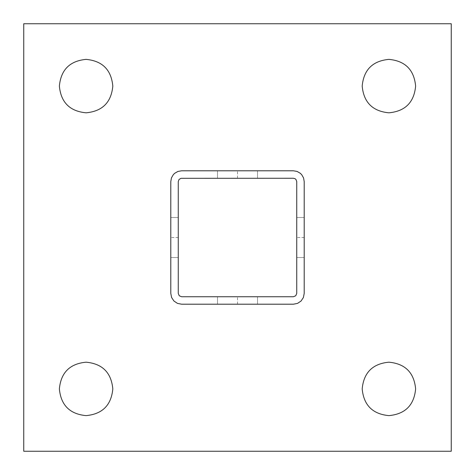 <?xml version="1.0" encoding="UTF-8"?>
<svg xmlns="http://www.w3.org/2000/svg" width="475" height="475" viewBox="0 0 475 475"><rect width="100%" height="100%" fill="white"/><g stroke="black" fill="none" stroke-linecap="round" stroke-linejoin="round"><path stroke-width="0.36" stroke-dasharray="2.38 1.78" d="M304.208 257.521L304.208 217.497L304.208 257.521L296.738 257.521L296.738 217.497L296.738 257.521L296.738 217.497L296.738 257.521L304.208 257.521L304.208 217.497L296.738 217.497L296.738 237.506L296.738 217.497L304.208 217.497L304.208 257.521L296.738 257.521M178.262 257.521L178.262 217.497L178.262 257.521L170.792 257.521L170.792 217.497L170.792 257.521L170.792 217.497L170.792 257.521L170.792 217.497L170.792 257.521L178.262 257.521L178.262 217.497L170.792 217.497L178.262 217.497L178.262 257.521L178.262 217.497L178.262 257.521L170.792 257.521M304.208 217.497L304.208 237.506L304.208 217.497L296.738 217.497M178.262 217.497L170.792 217.497M217.497 304.208L257.521 304.208L217.497 304.208L217.497 296.738L257.521 296.738L217.497 296.738L257.521 296.738L217.497 296.738L257.521 296.738L217.497 296.738L217.497 304.208L257.521 304.208L257.521 296.738L257.521 304.208L217.497 304.208L217.497 296.738M217.497 178.262L257.521 178.262L217.497 178.262L217.497 170.792L257.521 170.792L217.497 170.792L257.521 170.792L217.497 170.792L257.521 170.792L217.497 170.792L217.497 178.262L257.521 178.262L257.521 170.792L257.521 178.262L217.497 178.262L257.521 178.262L217.497 178.262L217.497 170.792M257.521 304.208L257.521 296.738M257.521 178.262L257.521 170.792M170.792 293.402L170.792 181.598L171.445 177.899L173.322 174.652L174.652 173.322L177.899 171.445L181.598 170.792L293.402 170.792L297.101 171.445L300.348 173.322L301.678 174.652L303.555 177.899L304.208 181.598L304.208 293.402L303.388 297.534L301.043 301.043L297.54 303.382L293.402 304.208L181.598 304.208L177.466 303.382L173.957 301.043L171.612 297.534L170.792 293.402M181.017 178.315L179.045 179.455L178.262 181.598L178.262 293.402L179.241 295.759L181.598 296.738L293.402 296.738L295.759 295.759L296.738 293.402L296.738 181.598L295.955 179.455L295.07 178.707L293.402 178.262L181.017 178.315M451.25 23.75L23.75 23.75L23.75 451.25L451.25 451.25L451.25 23.75M415.625 388.906C414.099 405.193 405.193 414.099 388.906 415.625C372.62 414.099 363.713 405.193 362.188 388.906C363.713 372.62 372.62 363.713 388.906 362.188C405.193 363.713 414.099 372.62 415.625 388.906M112.812 86.094C111.287 102.38 102.38 111.287 86.094 112.812C69.807 111.287 60.901 102.38 59.375 86.094C60.901 69.807 69.807 60.901 86.094 59.375C102.38 60.901 111.287 69.807 112.812 86.094M415.625 86.094C414.099 102.38 405.193 111.287 388.906 112.812C372.62 111.287 363.713 102.38 362.188 86.094C363.713 69.807 372.62 60.901 388.906 59.375C405.193 60.901 414.099 69.807 415.625 86.094M112.812 388.906C111.287 405.193 102.38 414.099 86.094 415.625C69.807 414.099 60.901 405.193 59.375 388.906C60.901 372.62 69.807 363.713 86.094 362.188C102.38 363.713 111.287 372.62 112.812 388.906M304.208 237.506L296.738 237.506L304.208 237.506M178.262 237.506L170.792 237.506L178.262 237.506M237.506 304.208L237.506 296.738L237.506 304.208M237.506 178.262L237.506 170.792L237.506 178.262"/><path stroke-width="0.71" d="M170.792 293.402L170.792 181.598L171.445 177.899L173.322 174.652L174.652 173.322L177.899 171.445L181.598 170.792L293.402 170.792L297.101 171.445L300.348 173.322L301.678 174.652L303.555 177.899L304.208 181.598L304.208 293.402L303.388 297.534L301.043 301.043L297.54 303.382L293.402 304.208L181.598 304.208L177.466 303.382L173.957 301.043L171.612 297.534L170.792 293.402M181.017 178.315L179.045 179.455L178.262 181.598L178.262 293.402L179.241 295.759L181.598 296.738L293.402 296.738L295.759 295.759L296.738 293.402L296.738 181.598L295.955 179.455L295.07 178.707L293.402 178.262L181.017 178.315M23.75 23.75L451.25 23.75L451.25 451.25L23.75 451.25L23.75 23.75M415.625 388.906C414.099 405.193 405.193 414.099 388.906 415.625C372.62 414.099 363.713 405.193 362.188 388.906C363.713 372.62 372.62 363.713 388.906 362.188C405.193 363.713 414.099 372.62 415.625 388.906M112.812 86.094C111.287 102.38 102.38 111.287 86.094 112.812C69.807 111.287 60.901 102.38 59.375 86.094C60.901 69.807 69.807 60.901 86.094 59.375C102.38 60.901 111.287 69.807 112.812 86.094M415.625 86.094C414.099 102.38 405.193 111.287 388.906 112.812C372.62 111.287 363.713 102.38 362.188 86.094C363.713 69.807 372.62 60.901 388.906 59.375C405.193 60.901 414.099 69.807 415.625 86.094M112.812 388.906C111.287 405.193 102.38 414.099 86.094 415.625C69.807 414.099 60.901 405.193 59.375 388.906C60.901 372.62 69.807 363.713 86.094 362.188C102.38 363.713 111.287 372.62 112.812 388.906"/></g></svg>
